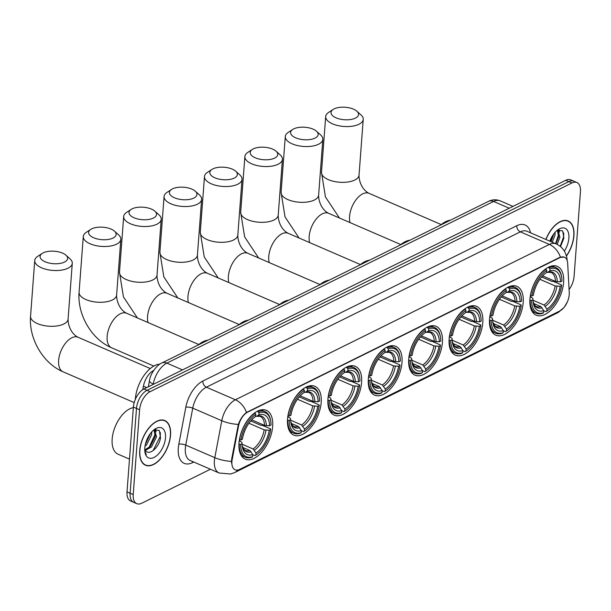 <?xml version="1.0" encoding="UTF-8"?>
<svg xmlns="http://www.w3.org/2000/svg" width="611" height="611" viewBox="0 0 611 611"><rect width="100%" height="100%" fill="white"/><g stroke="black" fill="none" stroke-linecap="round" stroke-linejoin="round"><path stroke-width="0.92" d="M402 362.415A26.601 14.412 113.4 0 0 395.729 346.33A26.601 14.412 113.4 0 0 378.637 353.998A26.601 14.412 113.4 0 0 368.326 379.072A26.601 14.412 113.4 0 0 374.596 395.157A26.601 14.412 113.4 0 0 391.689 387.489A26.601 14.412 113.4 0 0 402 362.415M523.199 302.445A26.601 14.412 113.4 0 0 516.937 286.36A26.601 14.412 113.4 0 0 499.844 294.028A26.601 14.412 113.4 0 0 489.533 319.102A26.601 14.412 113.4 0 0 495.804 335.187A26.601 14.412 113.4 0 0 512.889 327.519A26.601 14.412 113.4 0 0 523.199 302.445M482.797 322.432A26.601 14.412 113.4 0 0 476.534 306.355A26.601 14.412 113.4 0 0 459.441 314.016A26.601 14.412 113.4 0 0 449.131 339.09A26.601 14.412 113.4 0 0 455.401 355.174A26.601 14.412 113.4 0 0 472.494 347.506A26.601 14.412 113.4 0 0 482.797 322.432M442.402 342.427A26.601 14.412 113.4 0 0 436.132 326.343A26.601 14.412 113.4 0 0 419.039 334.011A26.601 14.412 113.4 0 0 408.728 359.085A26.601 14.412 113.4 0 0 414.999 375.162A26.601 14.412 113.4 0 0 432.092 367.501A26.601 14.412 113.4 0 0 442.402 342.427M361.597 382.402A26.601 14.412 113.4 0 0 355.327 366.325A26.601 14.412 113.4 0 0 338.234 373.993A26.601 14.412 113.4 0 0 327.931 399.067A26.601 14.412 113.4 0 0 334.194 415.144A26.601 14.412 113.4 0 0 351.287 407.476A26.601 14.412 113.4 0 0 361.597 382.402M321.195 402.397A26.601 14.412 113.4 0 0 314.925 386.312A26.601 14.412 113.4 0 0 297.832 393.98A26.601 14.412 113.4 0 0 287.529 419.054A26.601 14.412 113.4 0 0 293.792 435.139A26.601 14.412 113.4 0 0 310.884 427.471A26.601 14.412 113.4 0 0 321.195 402.397M272.659 426.409A26.601 14.412 113.4 0 0 266.396 410.325A26.601 14.412 113.4 0 0 249.303 417.993A26.601 14.412 113.4 0 0 238.993 443.067A26.601 14.412 113.4 0 0 245.263 459.151A26.601 14.412 113.4 0 0 262.348 451.483A26.601 14.412 113.4 0 0 272.659 426.409M563.602 282.45A26.601 14.412 113.4 0 0 557.339 266.373A26.601 14.412 113.4 0 0 540.246 274.041A26.601 14.412 113.4 0 0 529.936 299.115A26.601 14.412 113.4 0 0 536.198 315.192A26.601 14.412 113.4 0 0 553.291 307.524A26.601 14.412 113.4 0 0 563.602 282.45M569.223 294.708A13.549 7.34 113.4 0 0 569.253 292.677L567.68 263.387A13.549 7.34 113.4 0 0 564.465 257.216A13.549 7.34 113.4 0 0 559.982 257.605L247.661 412.142A13.549 7.34 113.4 0 0 238.466 426.279L232.195 459.449A13.549 7.34 113.4 0 0 235.105 469.798A13.549 7.34 113.4 0 0 239.581 469.416L559.745 310.999A13.549 7.34 113.4 0 0 569.223 294.708M142.76 389.673L143.417 386.175A15.054 8.157 -66.6 0 1 153.636 370.465L153.674 370.449M566.496 256.001A24.341 13.19 113.4 0 0 573.928 235.678A24.341 13.19 113.4 0 0 568.192 220.968A24.341 13.19 113.4 0 0 545.852 239.443M170.545 435.269A24.341 13.19 113.4 0 0 164.81 420.559A24.341 13.19 113.4 0 0 149.176 427.57A24.341 13.19 113.4 0 0 139.736 450.513A24.341 13.19 113.4 0 0 145.471 465.231A24.341 13.19 113.4 0 0 161.113 458.219A24.341 13.19 113.4 0 0 170.545 435.269M569.085 289.538A15.054 8.157 113.4 0 0 574.073 276.424L580.45 191.64A15.054 8.157 113.4 0 0 576.906 182.536L570.712 179.855A15.054 8.157 113.4 0 0 565.733 180.291L143.929 388.993A15.054 8.157 113.4 0 0 133.397 407.094L127.019 491.878L130.12 493.214A15.054 8.157 113.4 0 0 133.664 502.318A15.054 8.157 113.4 0 1 130.12 493.214L136.49 408.438L130.12 493.214L133.213 494.559A15.054 8.157 113.4 0 0 136.765 503.663A15.054 8.157 113.4 0 0 141.737 503.227L210.421 469.248M143.929 388.993L147.03 390.33A15.054 8.157 113.4 0 0 136.49 408.438A15.054 8.157 113.4 0 1 147.03 390.33L568.833 181.627L147.03 390.33L150.123 391.674A15.054 8.157 113.4 0 0 139.591 409.775L133.213 494.559M573.805 181.2A15.054 8.157 113.4 0 0 568.833 181.627A15.054 8.157 113.4 0 1 573.805 181.2M231.561 463.214L231.638 459.212L238.336 424.408C240.291 419.085 243.01 415.098 246.485 412.456L559.607 257.445L564.251 257.132M576.906 182.536A15.054 8.157 113.4 0 0 571.927 182.972L150.123 391.674M127.019 491.878A15.054 8.157 113.4 0 0 130.571 500.982L136.765 503.663M566.443 255.826A24.089 13.052 113.4 0 0 573.767 235.762A24.089 13.052 113.4 0 0 568.093 221.197A24.089 13.052 113.4 0 0 545.974 239.504M555.132 232.295L555.009 235.12L552.268 242.223M553.872 233.799L551.038 241.696M556.972 230.523L558.034 230.737L559.92 237.251L557.163 244.392M557.385 230.546L558.691 236.717L555.957 243.82M564.373 251.106A16.36 8.867 113.4 0 0 568.879 238.183A16.36 8.867 113.4 0 0 558.248 229.553A16.36 8.867 113.4 0 0 549.831 241.169M560.524 246.638L563.884 238.107L562.685 230.874L557.461 230.179M563.709 232.906L563.64 236.839L560.15 246.332M558.607 229.744L558.844 231.286M558.813 233.891L555.559 243.652M553.505 234.296L550.641 241.521M559.126 229.629L559.493 232.218M139.896 450.437A24.089 13.052 113.4 0 0 145.571 465.002A24.089 13.052 113.4 0 0 161.052 458.059A24.089 13.052 113.4 0 0 170.385 435.353A24.089 13.052 113.4 0 0 164.71 420.788A24.089 13.052 113.4 0 0 149.237 427.731A24.089 13.052 113.4 0 0 139.896 450.437M133.358 407.636A25.097 13.595 113.4 0 0 112.164 439.019A25.097 13.595 113.4 0 0 118.076 454.194L129.486 459.128M151.749 431.885L151.627 434.711L146.564 444.869L144.983 446.328M150.497 433.39L145.372 444.289M153.59 430.113L154.659 430.327L156.546 436.842L151.475 446.992L145.296 450.429M154.003 430.136L155.316 436.307L150.245 446.465L144.891 449.795M144.731 449.459A11.342 6.148 113.4 0 0 145.998 451.162C150.306 455.638 159.578 446.267 160.502 437.697L159.311 430.465L154.079 429.77M165.497 437.774A16.36 8.867 113.4 0 0 154.873 429.143A16.36 8.867 113.4 0 0 144.792 448.016A16.36 8.867 113.4 0 0 144.929 452.109A16.36 8.867 113.4 0 0 155.614 456.509A16.36 8.867 113.4 0 0 165.497 437.774M144.83 451.369L146.266 454.553L144.792 450.956M160.326 432.489L160.265 436.422L153.071 450.643M155.225 429.334L155.461 430.877M155.438 433.482L148.939 447.703M150.123 433.886L145.494 443.792M155.744 429.22L156.111 431.809M334.141 108.888A13.801 6.247 4.3 0 0 333.171 109.445A13.801 6.247 4.3 0 0 336.707 118.091A13.801 6.247 4.3 0 0 355.434 118.106A13.801 6.247 4.3 0 0 356.885 111.225A13.801 6.247 4.3 0 0 334.141 108.888M356.885 111.225L360.948 114.86A18.819 8.523 -175.7 0 1 363.224 119.374A18.819 8.523 -175.7 0 1 358.97 124.247A18.819 8.523 -175.7 0 1 337.83 125.561A18.819 8.523 -175.7 0 1 325.686 116.548A18.819 8.523 -175.7 0 1 328.611 112.432L333.171 109.445M542.637 275.889L555.46 281.434L560.501 281.839A21.584 11.693 113.4 0 0 549.793 270.94L549.946 268.871L548.327 267.244M541.674 276.959L551.924 281.404L553.215 281.335L561.501 284.925L561.639 285.574A23.89 12.938 113.4 0 1 547.166 310.862L546.41 311.366A24.891 13.488 113.4 0 1 545.928 311.679L543.737 310.732M530.157 300.436A24.891 13.488 113.4 0 0 536.107 313.29A24.891 13.488 113.4 0 0 542.751 313.252L543.591 312.695A23.89 12.938 113.4 0 1 531.57 300.452L529.867 300.307M530.317 295.9L531.898 295.991A23.89 12.938 113.4 0 1 546.769 270.444L546.066 269.214A24.891 13.488 113.4 0 0 530.485 295.968M546.066 269.214L545.531 268.985M560.501 281.839L561.975 281.113A23.89 12.938 113.4 0 0 561.677 277.333L561.532 276.432A24.891 13.488 113.4 0 0 555.888 267.603A24.891 13.488 113.4 0 0 549.236 267.641M561.677 277.333A23.89 12.938 113.4 0 0 549.946 268.871M531.57 300.452L533.036 299.726A21.584 11.693 113.4 0 0 533.296 302.934A21.584 11.693 113.4 0 0 543.752 310.625L543.591 312.695M546.769 270.444L546.616 272.514A21.584 11.693 113.4 0 0 546.41 272.643A21.584 11.693 113.4 0 0 533.372 295.266L531.898 295.991M543.752 310.625L540.827 306.577L533.67 303.476M530.195 296.717L532.731 298.244L533.036 299.726M549.793 270.94L547.555 272.376L551.023 272.391A18.567 10.059 113.4 0 1 555.46 281.434M557.293 281.801A19.308 10.456 113.4 0 0 547.884 272.216L546.463 272.285M450.368 220.227A27.602 14.954 113.4 0 0 440.752 224.985M545.928 311.679L546.769 311.121A23.89 12.938 113.4 0 0 547.166 310.862M546.769 311.121L546.921 309.051A21.584 11.693 113.4 0 0 560.165 286.299L561.639 285.574M533.044 300.261L544.004 305.004L546.921 309.051M560.165 286.299L555.124 285.902L539.864 279.296M293.738 128.883A13.801 6.247 4.3 0 0 292.768 129.433A13.801 6.247 4.3 0 0 296.312 138.078A13.801 6.247 4.3 0 0 315.032 138.101A13.801 6.247 4.3 0 0 316.483 131.212A13.801 6.247 4.3 0 0 293.738 128.883M316.483 131.212L320.546 134.848A18.819 8.523 -175.7 0 1 322.822 139.361A18.819 8.523 -175.7 0 1 318.568 144.234A18.819 8.523 -175.7 0 1 297.427 145.548A18.819 8.523 -175.7 0 1 285.284 136.543A18.819 8.523 -175.7 0 1 288.209 132.419L292.768 129.433M502.234 295.877L515.058 301.429L520.098 301.826A21.584 11.693 113.4 0 0 509.391 290.928L509.543 288.866L507.924 287.239M501.272 296.954L511.522 301.391L512.812 301.33L521.099 304.912L521.236 305.561A23.89 12.938 113.4 0 1 506.763 330.849L506.007 331.361A24.891 13.488 113.4 0 1 505.526 331.674L503.342 330.727M489.755 320.424A24.891 13.488 113.4 0 0 495.704 333.285A24.891 13.488 113.4 0 0 502.349 333.239L503.189 332.682A23.89 12.938 113.4 0 1 491.168 320.447L489.464 320.301M489.915 315.887L491.504 315.979A23.89 12.938 113.4 0 1 506.366 290.439L505.664 289.202A24.891 13.488 113.4 0 0 490.091 315.963M505.664 289.202L505.129 288.972M520.098 301.826L521.573 301.101A23.89 12.938 113.4 0 0 521.282 297.32L521.13 296.419A24.891 13.488 113.4 0 0 515.485 287.59A24.891 13.488 113.4 0 0 508.841 287.636M521.282 297.32A23.89 12.938 113.4 0 0 509.543 288.866M491.168 320.447L492.634 319.713A21.584 11.693 113.4 0 0 492.901 322.921A21.584 11.693 113.4 0 0 503.349 330.62L503.189 332.682M506.366 290.439L506.214 292.501A21.584 11.693 113.4 0 0 506.007 292.638A21.584 11.693 113.4 0 0 492.97 315.253L491.504 315.979M503.349 330.62L500.424 326.564L493.268 323.471M489.793 316.704L492.329 318.239L492.634 319.713M509.391 290.928L507.153 292.364L510.62 292.379A18.567 10.059 113.4 0 1 515.058 301.429M516.891 301.788A19.308 10.456 113.4 0 0 507.481 292.211L506.061 292.279M409.966 240.215A27.602 14.954 113.4 0 0 400.35 244.973M505.526 331.674L506.366 331.109A23.89 12.938 113.4 0 0 506.763 330.849M506.366 331.109L506.527 329.046A21.584 11.693 113.4 0 0 519.762 306.294L521.236 305.561M492.642 320.248L503.601 324.991L506.527 329.046M519.762 306.294L514.722 305.89L499.462 299.283M253.336 148.87A13.801 6.247 4.3 0 0 252.366 149.42A13.801 6.247 4.3 0 0 255.91 158.073A13.801 6.247 4.3 0 0 274.637 158.089A13.801 6.247 4.3 0 0 276.08 151.207A13.801 6.247 4.3 0 0 253.336 148.87M276.08 151.207L280.144 154.843A18.819 8.523 -175.7 0 1 282.419 159.356A18.819 8.523 -175.7 0 1 278.173 164.229A18.819 8.523 -175.7 0 1 257.025 165.543A18.819 8.523 -175.7 0 1 244.881 156.531A18.819 8.523 -175.7 0 1 247.806 152.406L252.366 149.42M461.84 315.872L474.655 321.417L479.696 321.821A21.584 11.693 113.4 0 0 468.988 310.923L469.141 308.853L467.522 307.226M460.87 316.941L471.119 321.378L472.41 321.317L480.697 324.907L480.834 325.556A23.89 12.938 113.4 0 1 466.361 350.844L465.605 351.348A24.891 13.488 113.4 0 1 465.124 351.661L462.939 350.714M449.352 340.411A24.891 13.488 113.4 0 0 455.302 353.273A24.891 13.488 113.4 0 0 461.947 353.234L462.787 352.669A23.89 12.938 113.4 0 1 450.765 340.434L449.062 340.289M449.52 335.882L451.101 335.974A23.89 12.938 113.4 0 1 465.964 310.426L465.261 309.197A24.891 13.488 113.4 0 0 449.688 335.951M465.261 309.197L464.734 308.967M479.696 321.821L481.17 321.096A23.89 12.938 113.4 0 0 480.88 317.315L480.727 316.414A24.891 13.488 113.4 0 0 475.083 307.585A24.891 13.488 113.4 0 0 468.438 307.623M480.88 317.315A23.89 12.938 113.4 0 0 469.141 308.853M450.765 340.434L452.232 339.708A21.584 11.693 113.4 0 0 452.499 342.916A21.584 11.693 113.4 0 0 462.947 350.607L462.787 352.669M465.964 310.426L465.811 312.488A21.584 11.693 113.4 0 0 465.605 312.626A21.584 11.693 113.4 0 0 452.568 335.24L451.101 335.974M462.947 350.607L460.022 346.552L452.873 343.458M449.391 336.692L451.926 338.227L452.232 339.708M468.988 310.923L466.751 312.358L470.218 312.366A18.567 10.059 113.4 0 1 474.655 321.417M476.488 321.776A19.308 10.456 113.4 0 0 467.079 312.198L465.658 312.267M369.563 260.21A27.602 14.954 113.4 0 0 359.948 264.968M465.124 351.661L465.964 351.104A23.89 12.938 113.4 0 0 466.361 350.844M465.964 351.104L466.124 349.034A21.584 11.693 113.4 0 0 479.36 326.282L480.834 325.556M452.247 340.243L463.199 344.986L466.124 349.034M479.36 326.282L474.319 325.877L459.06 319.278M212.941 168.865A13.801 6.247 4.3 0 0 211.964 169.415A13.801 6.247 4.3 0 0 215.507 178.061A13.801 6.247 4.3 0 0 234.234 178.084A13.801 6.247 4.3 0 0 235.678 171.195A13.801 6.247 4.3 0 0 212.941 168.865M235.678 171.195L239.741 174.83A18.819 8.523 -175.7 0 1 242.017 179.344A18.819 8.523 -175.7 0 1 237.771 184.216A18.819 8.523 -175.7 0 1 216.622 185.53A18.819 8.523 -175.7 0 1 204.479 176.526A18.819 8.523 -175.7 0 1 207.404 172.401L211.964 169.415M421.437 335.859L434.253 341.412L439.294 341.809A21.584 11.693 113.4 0 0 428.586 330.91L428.739 328.848L427.12 327.213M420.467 336.936L430.724 341.373L432.008 341.305L440.294 344.894L440.432 345.543A23.89 12.938 113.4 0 1 425.959 370.831L425.203 371.343A24.891 13.488 113.4 0 1 424.721 371.656L422.537 370.709M408.95 360.406A24.891 13.488 113.4 0 0 414.9 373.268A24.891 13.488 113.4 0 0 421.544 373.222L422.392 372.664A23.89 12.938 113.4 0 1 410.363 360.421L408.66 360.284M409.118 355.869L410.699 355.961A23.89 12.938 113.4 0 1 425.562 330.414L424.859 329.184A24.891 13.488 113.4 0 0 409.286 355.946M424.859 329.184L424.332 328.955M439.294 341.809L440.768 341.083A23.89 12.938 113.4 0 0 440.478 337.303L440.325 336.401A24.891 13.488 113.4 0 0 434.681 327.572A24.891 13.488 113.4 0 0 428.036 327.611M440.478 337.303A23.89 12.938 113.4 0 0 428.739 328.848M410.363 360.421L411.829 359.696A21.584 11.693 113.4 0 0 412.097 362.903A21.584 11.693 113.4 0 0 422.545 370.594L422.392 372.664M425.562 330.414L425.409 332.483A21.584 11.693 113.4 0 0 425.203 332.613A21.584 11.693 113.4 0 0 412.165 355.235L410.699 355.961M422.545 370.594L419.62 366.547L412.471 363.446M408.988 356.687L411.524 358.222L411.829 359.696M428.586 330.91L426.348 332.346L429.816 332.361A18.567 10.059 113.4 0 1 434.253 341.412M436.094 341.77A19.308 10.456 113.4 0 0 426.677 332.193L425.256 332.254M329.161 280.197A27.602 14.954 113.4 0 0 319.545 284.955M424.721 371.656L425.562 371.091A23.89 12.938 113.4 0 0 425.959 370.831M425.562 371.091L425.722 369.029A21.584 11.693 113.4 0 0 438.965 346.277L440.432 345.543M411.845 360.23L422.797 364.973L425.722 369.029M438.965 346.277L433.917 345.872L418.657 339.265M172.539 188.852A13.801 6.247 4.3 0 0 171.569 189.402A13.801 6.247 4.3 0 0 175.105 198.056A13.801 6.247 4.3 0 0 193.832 198.071A13.801 6.247 4.3 0 0 195.276 191.19A13.801 6.247 4.3 0 0 172.539 188.852M195.276 191.19L199.339 194.825A18.819 8.523 -175.7 0 1 201.615 199.331A18.819 8.523 -175.7 0 1 197.368 204.211A18.819 8.523 -175.7 0 1 176.22 205.525A18.819 8.523 -175.7 0 1 164.076 196.513A18.819 8.523 -175.7 0 1 167.009 192.389L171.569 189.402M381.035 355.854L393.851 361.399L398.899 361.804A21.584 11.693 113.4 0 0 388.184 350.905L388.336 348.835L386.717 347.208M380.065 356.923L390.322 361.361L391.613 361.3L399.892 364.882L400.029 365.538A23.89 12.938 113.4 0 1 385.556 390.819L384.8 391.33A24.891 13.488 113.4 0 1 384.319 391.643L382.135 390.696M368.548 380.393A24.891 13.488 113.4 0 0 374.497 393.255A24.891 13.488 113.4 0 0 381.142 393.217L381.99 392.652A23.89 12.938 113.4 0 1 369.961 380.416L368.257 380.271M368.716 375.857L370.297 375.956A23.89 12.938 113.4 0 1 385.167 350.409L384.456 349.179A24.891 13.488 113.4 0 0 368.884 375.933M384.456 349.179L383.929 348.95M398.899 361.804L400.365 361.07A23.89 12.938 113.4 0 0 400.075 357.29L399.93 356.396A24.891 13.488 113.4 0 0 394.278 347.567A24.891 13.488 113.4 0 0 387.634 347.606M400.075 357.29A23.89 12.938 113.4 0 0 388.336 348.835M369.961 380.416L371.427 379.691A21.584 11.693 113.4 0 0 371.694 382.898A21.584 11.693 113.4 0 0 382.142 390.589L381.99 392.652M385.167 350.409L385.006 352.471A21.584 11.693 113.4 0 0 384.808 352.608A21.584 11.693 113.4 0 0 371.763 375.223L370.297 375.956M382.142 390.589L379.217 386.534L372.068 383.441M368.593 376.674L371.129 378.209L371.427 379.691M388.184 350.905L385.946 352.341L389.413 352.348A18.567 10.059 113.4 0 1 393.851 361.399M395.691 361.758A19.308 10.456 113.4 0 0 386.274 352.18L384.854 352.249M288.759 300.192A27.602 14.954 113.4 0 0 279.143 304.95M384.319 391.643L385.167 391.078A23.89 12.938 113.4 0 0 385.556 390.819M385.167 391.078L385.32 389.016A21.584 11.693 113.4 0 0 398.563 366.264L400.029 365.538M371.442 380.225L382.394 384.961L385.32 389.016M398.563 366.264L393.515 365.859L378.255 359.253M132.136 208.84A13.801 6.247 4.3 0 0 131.166 209.397A13.801 6.247 4.3 0 0 134.703 218.043A13.801 6.247 4.3 0 0 153.43 218.058A13.801 6.247 4.3 0 0 154.873 211.177A13.801 6.247 4.3 0 0 132.136 208.84M154.873 211.177L158.936 214.812A18.819 8.523 -175.7 0 1 161.212 219.326A18.819 8.523 -175.7 0 1 156.966 224.199A18.819 8.523 -175.7 0 1 135.818 225.512A18.819 8.523 -175.7 0 1 123.682 216.5A18.819 8.523 -175.7 0 1 126.607 212.384L131.166 209.397M340.632 375.841L353.448 381.386L358.497 381.791A21.584 11.693 113.4 0 0 347.781 370.892L347.942 368.83L346.315 367.196M339.67 376.918L349.92 381.356L351.21 381.287L359.489 384.877L359.627 385.526A23.89 12.938 113.4 0 1 345.162 410.813L344.398 411.318A24.891 13.488 113.4 0 1 343.917 411.631L341.732 410.684M328.145 400.388A24.891 13.488 113.4 0 0 334.095 413.242A24.891 13.488 113.4 0 0 340.747 413.204L341.587 412.646A23.89 12.938 113.4 0 1 329.558 400.404L327.855 400.258M328.313 395.852L329.894 395.943A23.89 12.938 113.4 0 1 344.764 370.396L344.054 369.166A24.891 13.488 113.4 0 0 328.481 395.92M344.054 369.166L343.527 368.937M358.497 381.791L359.963 381.065A23.89 12.938 113.4 0 0 359.673 377.285L359.528 376.384A24.891 13.488 113.4 0 0 353.876 367.555A24.891 13.488 113.4 0 0 347.231 367.593M359.673 377.285A23.89 12.938 113.4 0 0 347.942 368.83M329.558 400.404L331.032 399.678A21.584 11.693 113.4 0 0 331.292 402.886A21.584 11.693 113.4 0 0 341.74 410.577L341.587 412.646M344.764 370.396L344.604 372.466A21.584 11.693 113.4 0 0 344.405 372.595A21.584 11.693 113.4 0 0 331.361 395.218L329.894 395.943M341.74 410.577L338.822 406.529L331.666 403.428M328.191 396.669L330.727 398.196L331.032 399.678M347.781 370.892L345.543 372.328L349.011 372.343A18.567 10.059 113.4 0 1 353.448 381.386M355.289 381.753A19.308 10.456 113.4 0 0 345.872 372.168L344.451 372.236M248.364 320.179A27.602 14.954 113.4 0 0 238.741 324.937M343.917 411.631L344.764 411.073A23.89 12.938 113.4 0 0 345.162 410.813M344.764 411.073L344.917 409.003A21.584 11.693 113.4 0 0 358.161 386.251L359.627 385.526M331.04 400.213L341.992 404.956L344.917 409.003M358.161 386.251L353.112 385.854L337.86 379.248M91.734 228.835A13.801 6.247 4.3 0 0 90.764 229.385A13.801 6.247 4.3 0 0 94.3 238.03A13.801 6.247 4.3 0 0 113.027 238.053A13.801 6.247 4.3 0 0 114.471 231.164A13.801 6.247 4.3 0 0 91.734 228.835M114.471 231.164L118.534 234.8A18.819 8.523 -175.7 0 1 120.81 239.313A18.819 8.523 -175.7 0 1 116.564 244.186A18.819 8.523 -175.7 0 1 95.423 245.5A18.819 8.523 -175.7 0 1 83.279 236.495A18.819 8.523 -175.7 0 1 86.204 232.371L90.764 229.385M300.23 395.829L313.046 401.381L318.094 401.778A21.584 11.693 113.4 0 0 307.379 390.88L307.539 388.817L305.912 387.191M299.268 396.906L309.517 401.343L310.808 401.282L319.095 404.864L319.225 405.513A23.89 12.938 113.4 0 1 304.759 430.801L303.995 431.313A24.891 13.488 113.4 0 1 303.522 431.626L301.33 430.679M287.743 420.376A24.891 13.488 113.4 0 0 293.692 433.237A24.891 13.488 113.4 0 0 300.345 433.199L301.185 432.634A23.89 12.938 113.4 0 1 289.156 420.399L287.46 420.253M287.911 415.839L289.492 415.931A23.89 12.938 113.4 0 1 304.362 390.391L303.652 389.154A24.891 13.488 113.4 0 0 288.079 415.915M303.652 389.154L303.125 388.924M318.094 401.778L319.561 401.053A23.89 12.938 113.4 0 0 319.27 397.272L319.125 396.371A24.891 13.488 113.4 0 0 313.474 387.542A24.891 13.488 113.4 0 0 306.829 387.588M319.27 397.272A23.89 12.938 113.4 0 0 307.539 388.817M289.156 420.399L290.63 419.665A21.584 11.693 113.4 0 0 290.889 422.873A21.584 11.693 113.4 0 0 301.338 430.572L301.185 432.634M304.362 390.391L304.202 392.453A21.584 11.693 113.4 0 0 304.003 392.59A21.584 11.693 113.4 0 0 290.966 415.205L289.492 415.931M301.338 430.572L298.42 426.516L291.264 423.423M287.789 416.656L290.324 418.191L290.63 419.665M307.379 390.88L305.141 392.315L308.616 392.331A18.567 10.059 113.4 0 1 313.046 401.381M314.886 401.74A19.308 10.456 113.4 0 0 305.469 392.163L304.057 392.231M207.961 340.167A27.602 14.954 113.4 0 0 198.346 344.925M303.522 431.626L304.362 431.06A23.89 12.938 113.4 0 0 304.759 430.801M304.362 431.06L304.515 428.998A21.584 11.693 113.4 0 0 317.758 406.246L319.225 405.513M290.637 420.2L301.59 424.943L304.515 428.998M317.758 406.246L312.71 405.841L297.458 399.235M43.198 252.847A13.801 6.247 4.3 0 0 42.228 253.397A13.801 6.247 4.3 0 0 45.772 262.05A13.801 6.247 4.3 0 0 64.491 262.066A13.801 6.247 4.3 0 0 65.942 255.184A13.801 6.247 4.3 0 0 43.198 252.847M65.942 255.184L70.005 258.82A18.819 8.523 -175.7 0 1 72.281 263.326A18.819 8.523 -175.7 0 1 68.027 268.206A18.819 8.523 -175.7 0 1 46.887 269.52A18.819 8.523 -175.7 0 1 34.743 260.507A18.819 8.523 -175.7 0 1 37.668 256.383L42.228 253.397M251.694 419.841L264.517 425.393L269.558 425.798A21.584 11.693 113.4 0 0 258.85 414.892L259.003 412.83L257.384 411.203M250.731 420.918L260.981 425.355L262.272 425.294L270.558 428.876L270.696 429.533A23.89 12.938 113.4 0 1 256.223 454.813L255.467 455.325A24.891 13.488 113.4 0 1 254.986 455.638L252.801 454.691M159.807 364.156A27.602 14.954 113.4 0 0 135.375 398.8A27.602 14.954 113.4 0 0 135.337 399.38M239.214 444.388A24.891 13.488 113.4 0 0 245.164 457.249A24.891 13.488 113.4 0 0 251.808 457.211L252.649 456.646A23.89 12.938 113.4 0 1 240.627 444.411L238.924 444.266M239.382 439.851L240.963 439.951A23.89 12.938 113.4 0 1 255.826 414.403L255.123 413.166A24.891 13.488 113.4 0 0 239.55 439.928M255.123 413.166L254.596 412.944M269.558 425.798L271.032 425.065A23.89 12.938 113.4 0 0 270.742 421.285L270.589 420.391A24.891 13.488 113.4 0 0 264.945 411.562A24.891 13.488 113.4 0 0 258.3 411.6M270.742 421.285A23.89 12.938 113.4 0 0 259.003 412.83M240.627 444.411L242.093 443.685A21.584 11.693 113.4 0 0 242.361 446.893A21.584 11.693 113.4 0 0 252.809 454.584L252.649 456.646M255.826 414.403L255.673 416.465A21.584 11.693 113.4 0 0 255.467 416.603A21.584 11.693 113.4 0 0 242.43 439.217L240.963 439.951M252.809 454.584L249.884 450.528L242.727 447.435M239.252 440.668L241.788 442.204L242.093 443.685M258.85 414.892L256.612 416.335L260.08 416.343A18.567 10.059 113.4 0 1 264.517 425.393M266.35 425.752A19.308 10.456 113.4 0 0 256.941 416.175L255.52 416.244M254.986 455.638L255.826 455.073A23.89 12.938 113.4 0 0 256.223 454.813M255.826 455.073L255.986 453.011A21.584 11.693 113.4 0 0 269.222 430.259L270.696 429.533M242.109 444.212L253.061 448.955L255.986 453.011M269.222 430.259L264.181 429.854L248.921 423.247M247.661 412.142L247.279 411.974M238.466 426.279L237.908 426.035M232.195 459.449L231.638 459.212M146.732 387.611L143.417 386.175M193.748 462.031L192.496 462.649A5.018 3.551 63.7 0 1 192.702 461.58M192.496 462.649A25.097 13.595 -66.6 0 1 178.29 448.191A25.097 13.595 -66.6 0 1 178.824 444.205L185.813 407.232A25.097 13.595 -66.6 0 1 202.837 381.058L516.799 225.711A25.097 13.595 -66.6 0 1 530.585 232.837M231.447 461.381A17.566 5.675 -169.3 0 1 214.805 457.677L185.767 445.106A20.079 10.876 113.4 0 0 185.339 448.298A20.079 10.876 113.4 0 0 190.067 460.434L219.105 473.006A20.079 10.876 -66.6 0 1 214.377 460.87A20.079 10.876 -66.6 0 1 214.805 457.677L221.785 420.712A20.079 10.876 -66.6 0 1 235.411 399.77L549.373 244.423A17.566 12.441 63.7 0 1 560.447 257.101M237.809 470.035A17.566 12.441 63.7 0 1 234.7 472.563L557.408 312.885A17.566 12.441 -116.3 0 0 560.157 310.785M246.485 412.456A17.566 12.441 -116.3 0 0 235.411 399.77L206.373 387.198A20.079 10.876 113.4 0 0 192.748 408.14L185.767 445.106A5.018 1.619 10.7 0 0 178.824 444.205M238.336 424.408A17.566 5.675 -169.3 0 1 221.785 420.712L192.748 408.14A5.018 1.619 10.7 0 0 185.813 407.232M567.191 260.576L567.168 260.164A17.566 9.997 176.9 0 1 567.176 260.538M516.799 225.711A5.018 3.551 63.7 0 0 520.335 231.852L549.373 244.423A20.079 10.876 -66.6 0 1 556.01 243.842L526.972 231.271A20.079 10.876 113.4 0 0 520.335 231.852L206.373 387.198A5.018 3.551 63.7 0 1 202.837 381.058M571.927 182.972L565.733 180.291M139.591 409.775L133.397 407.094M488.479 201.37A10.036 7.111 63.7 0 1 493.604 201.447L166.849 363.117A20.079 10.876 113.4 0 0 153.231 384.059A10.036 3.246 -169.3 0 1 149.504 380.645C150.382 372.672 158.31 363.98 161.724 363.049L488.479 201.37C492.374 199.461 496.292 199.293 500.233 200.866A20.079 10.876 113.4 0 0 493.604 201.447L509.269 208.229M153.155 384.426L153.59 384.212M161.724 363.049A10.036 7.111 63.7 0 1 166.849 363.117L182.513 369.899M339.426 217.997L325.434 196.933L321.493 172.325A18.819 8.523 4.3 0 0 333.637 181.337A18.819 8.523 4.3 0 0 354.777 180.024A18.819 8.523 4.3 0 0 359.031 175.151C358.848 180.314 361.529 189.494 368.952 193.297A18.819 10.196 -66.6 0 0 362.735 193.832A18.819 10.196 -66.6 0 0 349.568 216.462A18.819 10.196 -66.6 0 0 350.034 222.587M533.159 301.857A19.308 10.456 113.4 0 0 542.148 307.829M533.151 301.842L534.992 305.576L536.267 306.47A18.567 10.059 113.4 0 0 540.827 306.577M545.325 306.256A19.308 10.456 113.4 0 0 556.957 286.261M544.004 305.004A18.567 10.059 113.4 0 0 555.124 285.902M299.031 237.985L285.031 216.92L281.091 192.32A18.819 8.523 4.3 0 0 293.234 201.325A18.819 8.523 4.3 0 0 314.375 200.018A18.819 8.523 4.3 0 0 318.629 195.138C318.446 200.301 321.126 209.481 328.55 213.285A18.819 10.196 -66.6 0 0 322.333 213.827A18.819 10.196 -66.6 0 0 309.166 236.449A18.819 10.196 -66.6 0 0 309.632 242.575M492.756 321.852A19.308 10.456 113.4 0 0 501.746 327.817M492.749 321.829L494.589 325.564L495.865 326.465A18.567 10.059 113.4 0 0 500.424 326.564M504.923 326.243A19.308 10.456 113.4 0 0 516.555 306.248M503.601 324.991A18.567 10.059 113.4 0 0 514.722 305.89M258.629 257.979L244.629 236.908L240.688 212.307A18.819 8.523 4.3 0 0 252.832 221.319A18.819 8.523 4.3 0 0 273.972 220.006A18.819 8.523 4.3 0 0 278.226 215.133C278.043 220.296 280.724 229.476 288.148 233.28A18.819 10.196 -66.6 0 0 281.931 233.814A18.819 10.196 -66.6 0 0 268.764 256.444A18.819 10.196 -66.6 0 0 269.23 262.57M452.354 341.839A19.308 10.456 113.4 0 0 461.343 347.804M452.346 341.824L454.187 345.551L455.462 346.452A18.567 10.059 113.4 0 0 460.022 346.552M464.52 346.238A19.308 10.456 113.4 0 0 476.152 326.243M463.199 344.986A18.567 10.059 113.4 0 0 474.319 325.877M218.226 277.967L204.227 256.903L200.286 232.302A18.819 8.523 4.3 0 0 212.429 241.307A18.819 8.523 4.3 0 0 233.57 239.993A18.819 8.523 4.3 0 0 237.824 235.12C237.641 240.283 240.322 249.464 247.745 253.267A18.819 10.196 -66.6 0 0 241.528 253.809A18.819 10.196 -66.6 0 0 228.361 276.432A18.819 10.196 -66.6 0 0 228.835 282.557M419.62 366.547A18.567 10.059 113.4 0 1 415.06 366.44L413.784 365.546L411.951 361.811A19.308 10.456 113.4 0 0 420.941 367.799M424.118 366.226A19.308 10.456 113.4 0 0 435.758 346.231M422.797 364.973A18.567 10.059 113.4 0 0 433.917 345.872M177.824 297.954L163.832 276.89L159.883 252.29A18.819 8.523 4.3 0 0 172.027 261.302A18.819 8.523 4.3 0 0 193.175 259.988A18.819 8.523 4.3 0 0 197.422 255.115C197.238 260.271 199.919 269.459 207.35 273.254A18.819 10.196 -66.6 0 0 201.126 273.797A18.819 10.196 -66.6 0 0 187.959 296.427A18.819 10.196 -66.6 0 0 188.432 302.552M371.549 381.822A19.308 10.456 113.4 0 0 380.538 387.786M371.549 381.806L373.382 385.533L374.658 386.435A18.567 10.059 113.4 0 0 379.217 386.534M383.716 386.213A19.308 10.456 113.4 0 0 395.355 366.218M382.394 384.961A18.567 10.059 113.4 0 0 393.515 365.859M137.422 317.949L123.43 296.885L119.481 272.277A18.819 8.523 4.3 0 0 131.625 281.289A18.819 8.523 4.3 0 0 152.773 279.975A18.819 8.523 4.3 0 0 157.019 275.103C156.836 280.266 159.517 289.446 166.948 293.249A18.819 10.196 -66.6 0 0 160.724 293.784A18.819 10.196 -66.6 0 0 147.556 316.414A18.819 10.196 -66.6 0 0 148.03 322.539M338.822 406.529A18.567 10.059 113.4 0 1 334.263 406.422L332.98 405.528L331.147 401.794A19.308 10.456 113.4 0 0 340.136 407.781M343.313 406.208A19.308 10.456 113.4 0 0 354.953 386.213M341.992 404.956A18.567 10.059 113.4 0 0 353.112 385.854M112.371 299.97A18.819 8.523 4.3 0 0 116.617 295.09C116.434 300.253 119.114 309.433 126.546 313.237A18.819 10.196 -66.6 0 0 120.329 313.779A18.819 10.196 -66.6 0 0 107.154 336.401A18.819 10.196 -66.6 0 0 111.592 347.781C91.444 339.288 77.215 314.474 79.086 292.272A18.819 8.523 4.3 0 0 91.222 301.276A18.819 8.523 4.3 0 0 112.371 299.97M290.744 421.804A19.308 10.456 113.4 0 0 299.734 427.769M290.744 421.781L292.577 425.516L293.86 426.417A18.567 10.059 113.4 0 0 298.42 426.516M302.911 426.195A19.308 10.456 113.4 0 0 314.55 406.2M301.59 424.943A18.567 10.059 113.4 0 0 312.71 405.841M63.834 323.983A18.819 8.523 4.3 0 0 68.088 319.11C67.905 324.265 70.586 333.453 78.009 337.249A18.819 10.196 -66.6 0 0 71.793 337.791A18.819 10.196 -66.6 0 0 58.625 360.421A18.819 10.196 -66.6 0 0 63.055 371.794C42.907 363.301 28.679 338.486 30.55 316.284A18.819 8.523 4.3 0 0 42.694 325.296A18.819 8.523 4.3 0 0 63.834 323.983M249.884 450.528A18.567 10.059 113.4 0 1 245.324 450.429L244.049 449.528L242.208 445.801A19.308 10.456 113.4 0 0 251.205 451.781M254.382 450.208A19.308 10.456 113.4 0 0 266.014 430.213M253.061 448.955A18.567 10.059 113.4 0 0 264.181 429.854M219.105 473.006L230.653 474.021L234.7 472.563M567.168 260.164L566.657 256.62L564.793 251.824C562.754 248.211 559.829 245.546 556.01 243.842M567.398 301.849L564.045 307.554L557.408 312.885M500.233 200.866L512.98 206.388M148.336 386.809L149.504 380.645M557.171 230.355L558.034 230.737M566.359 220.449L568.093 221.197M143.837 464.253L145.571 465.002M153.789 429.945L154.659 430.327M162.977 420.032L164.71 420.788M321.493 172.325L325.686 116.548M532.219 311.61L536.107 313.29M552 265.922L555.888 267.603M359.031 175.151L363.224 119.374M441.226 224.581L368.952 193.297M281.091 192.32L285.284 136.543M491.817 331.597L495.704 333.285M511.598 285.91L515.485 287.59M318.629 195.138L322.822 139.361M400.824 244.576L328.55 213.285M240.688 212.307L244.881 156.531M451.414 351.592L455.302 353.273M471.196 305.897L475.083 307.585M278.226 215.133L282.419 159.356M360.421 264.563L288.148 233.28M200.286 232.302L204.479 176.526M411.012 371.58L414.9 373.268M430.793 325.892L434.681 327.572M237.824 235.12L242.017 179.344M320.019 284.55L247.745 253.267M159.883 252.29L164.076 196.513M370.61 391.575L374.497 393.255M390.391 345.879L394.278 347.567M197.422 255.115L201.615 199.331M279.617 304.545L207.35 273.254M119.481 272.277L123.682 216.5M330.215 411.562L334.095 413.242M349.988 365.874L353.876 367.555M157.019 275.103L161.212 219.326M239.214 324.533L166.948 293.249M79.086 292.272L83.279 236.495M153.827 366.065L111.592 347.781M289.813 431.549L293.692 433.237M309.586 385.862L313.474 387.542M116.617 295.09L120.81 239.313M198.812 344.528L126.546 313.237M30.55 316.284L34.743 260.507M134.206 402.596L63.055 371.794M241.276 455.569L245.164 457.249M261.057 409.874L264.945 411.562M68.088 319.11L72.281 263.326M150.283 368.54L78.009 337.249"/></g></svg>
